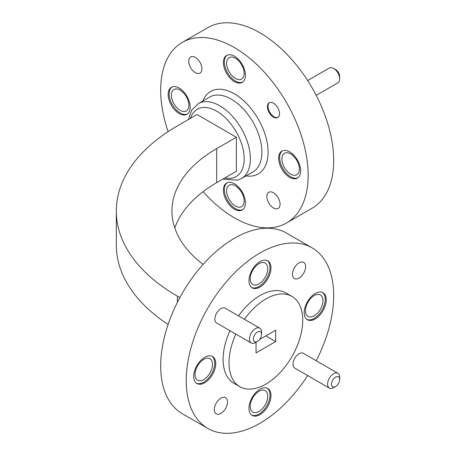 <?xml version="1.0" encoding="UTF-8"?>
<svg xmlns="http://www.w3.org/2000/svg" width="456" height="456" viewBox="0 0 456 456"><rect width="100%" height="100%" fill="white"/><g stroke="black" fill="none" stroke-linecap="round" stroke-linejoin="round"><path stroke-width="0.68" d="M299.387 169.079A12.375 7.142 60 0 1 296.822 174.739A12.375 7.142 60 0 1 287.291 171.427A12.375 7.142 60 0 1 281.888 158.973A12.375 7.142 60 0 1 284.453 153.313A12.375 7.142 60 0 1 293.983 156.625A12.375 7.142 60 0 1 299.387 169.079M188.898 105.285A12.375 7.142 60 0 1 186.333 110.95A12.375 7.142 60 0 1 176.803 107.639A12.375 7.142 60 0 1 171.399 95.184A12.375 7.142 60 0 1 173.964 89.519A12.375 7.142 60 0 1 183.494 92.836A12.375 7.142 60 0 1 188.898 105.285M244.142 73.393A12.375 7.142 60 0 1 241.577 79.053A12.375 7.142 60 0 1 232.047 75.742A12.375 7.142 60 0 1 226.643 63.287A12.375 7.142 60 0 1 229.208 57.627A12.375 7.142 60 0 1 238.739 60.939A12.375 7.142 60 0 1 244.142 73.393M244.142 200.971A12.375 7.142 60 0 1 241.577 206.636A12.375 7.142 60 0 1 232.047 203.325A12.375 7.142 60 0 1 226.643 190.87A12.375 7.142 60 0 1 229.208 185.204A12.375 7.142 60 0 1 238.739 188.522A12.375 7.142 60 0 1 244.142 200.971M168.099 131.619A104.264 60.198 60 0 1 182.28 42.402A104.264 60.198 60 0 1 262.622 70.338A104.264 60.198 60 0 1 308.136 175.264A104.264 60.198 60 0 1 286.539 222.99A104.264 60.198 60 0 1 203.074 191.668M182.28 42.402L207.839 27.651A104.264 60.198 60 0 1 288.181 55.581A104.264 60.198 60 0 1 333.695 160.506A104.264 60.198 60 0 1 312.098 208.238L286.539 222.99M267.427 106.653A8.55 4.936 -120 0 0 271.16 115.26A8.55 4.936 -120 0 0 277.75 117.551A8.55 4.936 -120 0 0 277.75 107.679A8.55 4.936 -120 0 0 269.2 102.742A8.55 4.936 -120 0 0 267.427 106.653M168.156 94.449A15.572 8.989 -120 0 0 174.956 110.118A15.572 8.989 -120 0 0 186.949 114.285A15.572 8.989 -120 0 0 186.949 96.307A15.572 8.989 -120 0 0 171.382 87.318A15.572 8.989 -120 0 0 168.156 94.449M223.4 62.552A15.572 8.989 -120 0 0 230.195 78.221A15.572 8.989 -120 0 0 242.193 82.394A15.572 8.989 -120 0 0 242.193 64.416A15.572 8.989 -120 0 0 226.626 55.421A15.572 8.989 -120 0 0 223.4 62.552M278.644 158.238A15.572 8.989 -120 0 0 285.439 173.907A15.572 8.989 -120 0 0 297.437 178.079A15.572 8.989 -120 0 0 297.437 160.102A15.572 8.989 -120 0 0 281.871 151.107A15.572 8.989 -120 0 0 278.644 158.238M223.4 190.135A15.572 8.989 -120 0 0 230.195 205.804A15.572 8.989 -120 0 0 242.193 209.971A15.572 8.989 -120 0 0 242.193 191.993A15.572 8.989 -120 0 0 226.626 183.004A15.572 8.989 -120 0 0 223.4 190.135M280.058 204.163A9.314 5.375 60 0 1 278.131 208.426A9.314 5.375 60 0 1 268.818 203.045A9.314 5.375 60 0 1 268.818 192.29A9.314 5.375 60 0 1 275.994 194.786A9.314 5.375 60 0 1 280.058 204.163M201.934 68.839A9.314 5.375 60 0 1 200.002 73.102A9.314 5.375 60 0 1 190.688 67.727A9.314 5.375 60 0 1 190.688 56.971A9.314 5.375 60 0 1 197.87 59.468A9.314 5.375 60 0 1 201.934 68.839M316.196 95.35L337.907 82.815A8.55 4.936 -120 0 0 339.68 78.905A8.55 4.936 -120 0 0 333.632 68.434A8.55 4.936 -120 0 0 329.357 68.007L307.652 80.541M333.632 68.434L335.599 69.568A5.768 3.329 60 0 1 339.68 76.631L339.68 78.905M227.134 182.748A15.572 8.989 -120 0 0 224.386 189.565A15.572 8.989 -120 0 0 230.861 204.892A15.572 8.989 -120 0 0 242.672 209.663M227.134 55.165A15.572 8.989 -120 0 0 224.386 61.982A15.572 8.989 -120 0 0 230.861 77.309A15.572 8.989 -120 0 0 242.672 82.08M171.889 87.062A15.572 8.989 -120 0 0 169.142 93.879A15.572 8.989 -120 0 0 175.617 109.206A15.572 8.989 -120 0 0 187.427 113.977M282.378 150.85A15.572 8.989 -120 0 0 279.631 157.668A15.572 8.989 -120 0 0 286.106 172.995A15.572 8.989 -120 0 0 297.916 177.766M269.502 102.589A8.55 4.936 -120 0 0 268.02 106.316A8.55 4.936 -120 0 0 271.559 114.712A8.55 4.936 -120 0 0 278.035 117.363M256.038 342.239L256.038 352.898L275.698 341.55L275.698 330.195L259.601 339.492M265.865 335.872L275.698 341.55M235.877 334.105A52.132 30.096 120 0 0 229.003 362.828A52.132 30.096 120 0 0 239.799 386.694A52.132 30.096 120 0 0 291.931 356.598A52.132 30.096 120 0 0 291.931 296.4A52.132 30.096 120 0 0 244.427 319.297M174.796 228.046A152.92 88.287 0 0 1 216.714 182.639L236.379 171.291L236.379 137.239L197.055 114.536L177.395 125.89A208.523 120.39 0 0 0 116.32 211.014A208.523 120.39 0 0 0 177.395 296.143L179.881 297.58M116.32 211.014L116.32 245.071A208.523 120.39 0 0 0 168.099 324.467M236.379 137.239L216.714 148.588A152.92 88.287 0 0 0 171.929 211.014A152.92 88.287 0 0 0 203.074 264.417M194.991 374.518A12.375 7.142 120 0 0 197.556 380.184A12.375 7.142 120 0 0 209.925 373.042A12.375 7.142 120 0 0 209.925 358.758A12.375 7.142 120 0 0 200.395 362.07A12.375 7.142 120 0 0 194.991 374.518M305.48 310.73A12.375 7.142 120 0 0 308.045 316.396A12.375 7.142 120 0 0 320.414 309.253A12.375 7.142 120 0 0 320.414 294.964A12.375 7.142 120 0 0 310.884 298.281A12.375 7.142 120 0 0 305.48 310.73M250.236 278.838A12.375 7.142 120 0 0 252.801 284.498A12.375 7.142 120 0 0 265.17 277.356A12.375 7.142 120 0 0 265.17 263.072A12.375 7.142 120 0 0 255.639 266.384A12.375 7.142 120 0 0 250.236 278.838M250.236 406.416A12.375 7.142 120 0 0 252.801 412.082A12.375 7.142 120 0 0 265.17 404.939A12.375 7.142 120 0 0 265.17 390.649A12.375 7.142 120 0 0 255.639 393.967A12.375 7.142 120 0 0 250.236 406.416M316.196 360.736A104.264 60.198 120 0 0 312.098 247.847L286.539 233.096A104.264 60.198 120 0 0 206.197 261.026A104.264 60.198 120 0 0 160.689 365.951A104.264 60.198 120 0 0 182.28 413.683L207.839 428.435A104.264 60.198 120 0 0 307.652 375.544M312.098 247.847A104.264 60.198 120 0 0 231.756 275.783A104.264 60.198 120 0 0 186.242 380.709A104.264 60.198 120 0 0 207.839 428.435M259.783 328.16L225.178 308.188A8.55 4.936 120 0 0 218.589 310.473A8.55 4.936 120 0 0 214.861 319.08A8.55 4.936 120 0 0 216.628 322.99L251.233 342.969A8.55 4.936 -60 0 1 249.46 339.059A8.55 4.936 -60 0 1 253.194 330.452A8.55 4.936 -60 0 1 259.783 328.16A8.55 4.936 -60 0 1 261.55 332.076L261.55 334.345A5.768 3.329 120 0 0 257.475 331.991A5.768 3.329 120 0 0 253.393 339.059A5.768 3.329 120 0 0 257.475 341.413A5.768 3.329 120 0 0 261.55 334.345M337.907 373.27L303.308 353.292A8.55 4.936 120 0 0 296.719 355.583A8.55 4.936 120 0 0 292.986 364.184A8.55 4.936 120 0 0 294.758 368.1L329.357 388.079A8.55 4.936 -60 0 1 327.59 384.163A8.55 4.936 -60 0 1 331.318 375.562A8.55 4.936 -60 0 1 337.907 373.27A8.55 4.936 -60 0 1 339.68 377.186L339.68 379.455A5.768 3.329 120 0 0 335.599 377.101A5.768 3.329 120 0 0 331.518 384.163A5.768 3.329 120 0 0 335.599 386.517A5.768 3.329 120 0 0 339.68 379.455M248.959 408.291A15.572 8.989 120 0 0 252.185 415.416A15.572 8.989 120 0 0 267.752 406.427A15.572 8.989 120 0 0 267.752 388.449A15.572 8.989 120 0 0 255.753 392.622A15.572 8.989 120 0 0 248.959 408.291M248.959 280.708A15.572 8.989 120 0 0 252.185 287.839A15.572 8.989 120 0 0 267.752 278.844A15.572 8.989 120 0 0 267.752 260.866A15.572 8.989 120 0 0 255.753 265.039A15.572 8.989 120 0 0 248.959 280.708M304.203 312.605A15.572 8.989 120 0 0 307.429 319.73A15.572 8.989 120 0 0 322.996 310.741A15.572 8.989 120 0 0 322.996 292.763A15.572 8.989 120 0 0 310.998 296.936A15.572 8.989 120 0 0 304.203 312.605M193.714 376.394A15.572 8.989 120 0 0 196.941 383.524A15.572 8.989 120 0 0 212.507 374.53A15.572 8.989 120 0 0 212.507 356.552A15.572 8.989 120 0 0 200.509 360.724A15.572 8.989 120 0 0 193.714 376.394M214.32 409.608A9.314 5.375 120 0 0 216.247 413.871A9.314 5.375 120 0 0 225.56 408.49A9.314 5.375 120 0 0 225.56 397.735A9.314 5.375 120 0 0 218.384 400.231A9.314 5.375 120 0 0 214.32 409.608M292.444 274.284A9.314 5.375 120 0 0 294.377 278.548A9.314 5.375 120 0 0 303.69 273.172A9.314 5.375 120 0 0 303.69 262.417A9.314 5.375 120 0 0 296.514 264.913A9.314 5.375 120 0 0 292.444 274.284M229.984 330.703A52.132 30.096 120 0 0 223.104 359.425A52.132 30.096 120 0 0 233.905 383.291L239.799 386.694M291.931 296.4L286.032 292.997A52.132 30.096 120 0 0 238.528 315.894M196.462 383.211A15.572 8.989 120 0 0 211.527 373.966A15.572 8.989 120 0 0 212 356.296M306.951 319.422A15.572 8.989 120 0 0 322.016 310.177A15.572 8.989 120 0 0 322.489 292.507M251.706 287.525A15.572 8.989 120 0 0 266.771 278.28A15.572 8.989 120 0 0 267.245 260.61M251.706 415.108A15.572 8.989 120 0 0 266.771 405.863A15.572 8.989 120 0 0 267.245 388.193M335.599 386.517L333.632 387.657A8.55 4.936 -60 0 1 329.357 388.079M257.475 341.413L255.508 342.547A8.55 4.936 -60 0 1 251.233 342.969M241.429 178.57L252.932 171.929A43.234 24.966 -120 0 0 259.561 137.284A43.234 24.966 -120 0 0 231.312 99.18A43.234 24.966 -120 0 0 209.697 97.042L198.195 103.683A43.234 24.966 60 0 1 241.429 128.643A43.234 24.966 60 0 1 241.429 178.57L237.707 180.177L222.796 179.134M224.888 177.925A38.857 22.435 -120 0 0 236.145 131.698A38.857 22.435 -120 0 0 190.483 118.332M202.817 101.01A47.618 27.491 60 0 1 234.412 93.822A47.618 27.491 60 0 1 267.558 145.002A47.618 27.491 60 0 1 246.058 175.902M177.395 296.143L177.395 302.334M216.714 182.639L216.714 148.588M198.195 103.683L191.737 110.067L188.391 119.54"/></g></svg>
